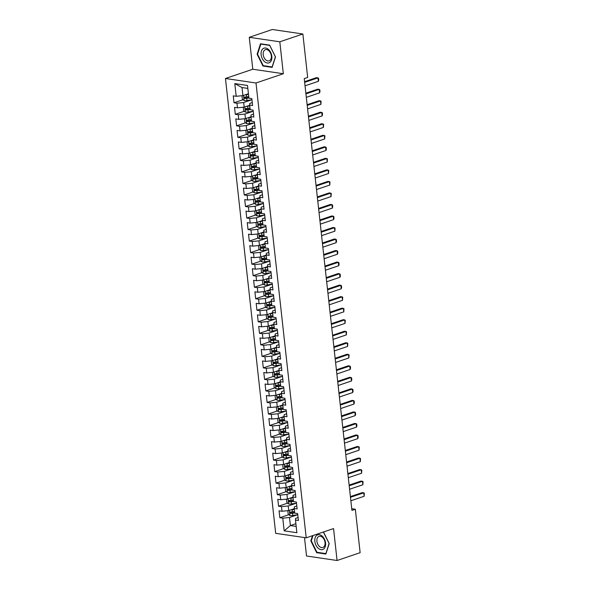 <?xml version="1.0" encoding="UTF-8"?>
<svg xmlns="http://www.w3.org/2000/svg" width="590" height="590" viewBox="0 0 590 590"><rect width="100%" height="100%" fill="white"/><g stroke="black" fill="none" stroke-linecap="round" stroke-linejoin="round"><path stroke-width="0.89" d="M304.499 537.571L306.534 556.001L337.074 560.5L360.136 552.69L355.335 509.236L351.736 508.705M225.461 78.492L275.678 533.331L306.217 537.822L256.001 82.991L225.461 78.492L252.793 69.237L283.333 73.735L279.808 41.802L249.268 37.31L252.793 69.237M249.268 37.31L272.329 29.5L302.869 33.999L279.808 41.802M247.83 88.404L242.025 87.549L234.798 83.61L236.192 96.288L233.264 95.853L234.031 102.771L236.959 103.206L237.468 107.815L234.54 107.38L235.299 114.298L238.235 114.726L238.744 119.342L235.808 118.907L236.575 125.825L239.503 126.253L240.012 130.869L237.084 130.434L237.844 137.352L240.779 137.78L241.288 142.389L238.353 141.961L239.12 148.879L242.048 149.307L242.556 153.916L239.629 153.489L240.388 160.406L243.323 160.834L243.832 165.443L240.897 165.016L241.664 171.933L244.592 172.361L245.101 176.971L242.173 176.543L242.94 183.453L245.868 183.888L246.377 188.498L243.449 188.07L244.208 194.98L247.136 195.415L247.645 200.025L244.717 199.597L245.484 206.507L248.412 206.943L248.921 211.552L245.993 211.117L246.753 218.035L249.681 218.47L250.19 223.079L247.262 222.644L248.029 229.562L250.957 229.997L251.465 234.606L248.538 234.171L249.297 241.089L252.232 241.524L252.741 246.133L249.806 245.698L250.573 252.616L253.501 253.051L254.01 257.66L251.082 257.225L251.842 264.143L254.777 264.571L255.286 269.188L252.35 268.752L253.117 275.67L256.045 276.098L256.554 280.715L253.626 280.28L254.386 287.197L257.321 287.625L257.83 292.234L254.895 291.807L255.662 298.724L258.59 299.152L259.099 303.762L256.171 303.334L256.938 310.252L259.866 310.679L260.374 315.289L257.447 314.861L258.206 321.779L261.134 322.206L261.643 326.816L258.715 326.388L259.482 333.298L262.41 333.733L262.919 338.343L259.991 337.915L260.751 344.826L263.678 345.261L264.195 349.87L261.259 349.442L262.026 356.353L264.954 356.788L265.463 361.397L262.535 360.962L263.295 367.88L266.23 368.315L266.739 372.924L263.804 372.489L264.571 379.407L267.499 379.842L268.007 384.451L265.08 384.016L265.839 390.934L268.774 391.369L269.283 395.978L266.348 395.543L267.115 402.461L270.043 402.896L270.552 407.506L267.624 407.071L268.384 413.988L271.319 414.416L271.828 419.033L268.893 418.598L269.659 425.515L272.587 425.943L273.096 430.56L270.168 430.125L270.935 437.043L273.863 437.47L274.372 442.08L271.444 441.652L272.204 448.57L275.132 448.997L275.641 453.607L272.713 453.179L273.48 460.097L276.408 460.525L276.917 465.134L273.989 464.706L274.748 471.624L277.683 472.052L278.192 476.661L275.257 476.233L276.024 483.144L278.952 483.579L279.461 488.188L276.533 487.76L277.293 494.671L280.228 495.106L280.737 499.715L277.802 499.288L278.569 506.198L281.496 506.633L282.005 511.242L279.077 510.807L279.837 517.725L288.864 514.672M234.798 83.61L247.505 85.476L248.906 98.161L251.834 98.589L252.601 105.507L249.673 105.072L250.182 109.681L253.11 110.116L253.87 117.034L250.942 116.599L251.451 121.208L254.379 121.643L255.145 128.561L252.218 128.126L252.727 132.735L255.654 133.17L256.421 140.088L253.486 139.653L253.995 144.262L256.93 144.697L257.69 151.615L254.762 151.18L255.271 155.79L258.199 156.225L258.966 163.135L256.031 162.707L256.539 167.317L259.475 167.752L260.234 174.662L257.306 174.234L257.815 178.844L260.743 179.279L261.51 186.189L258.575 185.762L259.084 190.371L262.019 190.799L262.779 197.716L259.851 197.289L260.36 201.898L263.288 202.326L264.055 209.244L261.119 208.816L261.636 213.425L264.563 213.853L265.323 220.771L262.395 220.343L262.904 224.952L265.832 225.38L266.599 232.298L263.671 231.863L264.18 236.479L267.108 236.907L267.867 243.825L264.94 243.39L265.448 248.006L268.376 248.434L269.143 255.352L266.215 254.917L266.724 259.526L269.652 259.961L270.419 266.879L267.484 266.444L267.993 271.053L270.928 271.489L271.688 278.406L268.76 277.971L269.269 282.581L272.197 283.016L272.964 289.933L270.028 289.498L270.537 294.108L273.472 294.543L274.232 301.453L271.304 301.025L271.813 305.635L274.741 306.07L275.508 312.98L272.573 312.553L273.082 317.162L276.017 317.597L276.776 324.507L273.849 324.08L274.357 328.689L277.285 329.124L278.052 336.035L275.124 335.607L275.633 340.216L278.561 340.644L279.321 347.562L276.393 347.134L276.902 351.743L279.83 352.171L280.597 359.089L277.669 358.661L278.178 363.27L281.106 363.698L281.865 370.616L278.937 370.188L279.446 374.798L282.374 375.225L283.141 382.143L280.213 381.708L280.722 386.325L283.65 386.752L284.417 393.67L281.482 393.235L281.991 397.852L284.926 398.279L285.685 405.197L282.757 404.762L283.266 409.372L286.194 409.807L286.961 416.724L284.026 416.289L284.535 420.899L287.47 421.334L288.23 428.251L285.302 427.816L285.811 432.426L288.739 432.861L289.506 439.779L286.57 439.344L287.079 443.953L290.014 444.388L290.774 451.298L287.846 450.871L288.355 455.48L291.283 455.915L292.05 462.825L289.122 462.398L289.631 467.007L292.559 467.442L293.319 474.353L290.391 473.925L290.899 478.534L293.827 478.969L294.594 485.88L291.667 485.452L292.175 490.061L295.103 490.489L295.87 497.407L292.935 496.979L293.444 501.589L296.379 502.016L297.139 508.934L294.211 508.506L294.72 513.116L297.648 513.543L298.415 520.461L295.479 520.033L296.881 532.711L284.173 530.838L282.772 518.16L279.837 517.725M302.869 33.999L307.67 77.452L304.248 78.61L351.92 510.394L355.335 509.236M294.233 508.705L288.724 510.571L288.215 505.962L296.438 503.174M282.005 511.242L288.724 510.571M281.496 506.633L288.215 505.962M295.479 520.033L295.597 518.389L298.09 517.541M292.957 497.178L287.455 499.044L286.947 494.435L295.162 491.647M280.737 499.715L287.455 499.044M280.228 495.106L286.947 494.435M294.211 508.506L294.322 506.862L296.814 506.014M291.689 485.651L286.18 487.517L285.671 482.908L293.894 480.127M279.461 488.188L286.18 487.517M278.952 483.579L285.671 482.908M292.935 496.979L293.053 495.334L295.546 494.486M290.413 474.124L284.904 475.99L284.395 471.38L292.618 468.6M278.192 476.661L284.904 475.99M277.683 472.052L284.395 471.38M291.667 485.452L291.777 483.807L294.27 482.967M289.144 462.604L283.635 464.463L283.126 459.853L291.349 457.073M276.917 465.134L283.635 464.463M276.408 460.525L283.126 459.853M290.391 473.925L290.509 472.28L293.001 471.44M287.868 451.077L282.359 452.936L281.85 448.326L290.074 445.546M275.641 453.607L282.359 452.936M275.132 448.997L281.85 448.326M289.122 462.398L289.233 460.753L291.726 459.912M286.6 439.55L281.091 441.416L280.582 436.799L288.805 434.019M274.372 442.08L281.091 441.416M273.863 437.47L280.582 436.799M287.846 450.871L287.964 449.226L290.457 448.385M285.324 428.023L279.815 429.889L279.306 425.272L287.529 422.492M273.096 430.56L279.815 429.889M272.587 425.943L279.306 425.272M286.57 439.344L286.688 437.699L289.181 436.858M284.048 416.496L278.546 418.362L278.038 413.745L286.261 410.965M271.828 419.033L278.546 418.362M271.319 414.416L278.038 413.745M285.302 427.816L285.413 426.172L287.913 425.331M282.78 404.969L277.271 406.834L276.762 402.225L284.985 399.437M270.552 407.506L277.271 406.834M270.043 402.896L276.762 402.225M284.026 416.289L284.144 414.645L286.637 413.804M281.504 393.442L276.002 395.307L275.493 390.698L283.716 387.91M269.283 395.978L276.002 395.307M268.774 391.369L275.493 390.698M282.757 404.762L282.868 403.125L285.361 402.277M280.235 381.914L274.726 383.78L274.217 379.171L282.44 376.383M268.007 384.451L274.726 383.78M267.499 379.842L274.217 379.171M281.482 393.235L281.6 391.598L284.092 390.75M278.959 370.387L273.458 372.253L272.949 367.644L281.165 364.856M266.739 372.924L273.458 372.253M266.23 368.315L272.949 367.644M280.213 381.708L280.324 380.071L282.817 379.223M277.691 358.86L272.182 360.726L271.673 356.117L279.896 353.329M265.463 361.397L272.182 360.726M264.954 356.788L271.673 356.117M278.937 370.188L279.055 368.544L281.548 367.695M276.415 347.333L270.906 349.199L270.397 344.59L278.62 341.802M264.195 349.87L270.906 349.199M263.678 345.261L270.397 344.59M277.669 358.661L277.779 357.016L280.272 356.168M275.147 335.806L269.637 337.672L269.129 333.062L277.352 330.282M262.919 338.343L269.637 337.672M262.41 333.733L269.129 333.062M276.393 347.134L276.511 345.489L279.004 344.641M273.871 324.279L268.362 326.145L267.853 321.535L276.076 318.755M261.643 326.816L268.362 326.145M261.134 322.206L267.853 321.535M275.124 335.607L275.235 333.962L277.728 333.121M272.595 312.759L267.093 314.618L266.584 310.008L274.807 307.228M260.374 315.289L267.093 314.618M259.866 310.679L266.584 310.008M273.849 324.08L273.967 322.435L276.459 321.594M271.326 301.232L265.817 303.09L265.308 298.481L273.531 295.701M259.099 303.762L265.817 303.09M258.59 299.152L265.308 298.481M272.573 312.553L272.691 310.908L275.183 310.067M270.05 289.705L264.549 291.571L264.04 286.954L272.263 284.173M257.83 292.234L264.549 291.571M257.321 287.625L264.04 286.954M271.304 301.025L271.415 299.381L273.915 298.54M268.782 278.178L263.273 280.044L262.764 275.427L270.987 272.646M256.554 280.715L263.273 280.044M256.045 276.098L262.764 275.427M270.028 289.498L270.146 287.854L272.639 287.013M267.506 266.651L262.004 268.516L261.495 263.907L269.719 261.119M255.286 269.188L262.004 268.516M254.777 264.571L261.495 263.907M268.76 277.971L268.87 276.327L271.363 275.486M266.238 255.123L260.728 256.989L260.219 252.38L268.443 249.592M254.01 257.66L260.728 256.989M253.501 253.051L260.219 252.38M267.484 266.444L267.602 264.799L270.095 263.959M264.962 243.596L259.46 245.462L258.944 240.853L267.167 238.065M252.741 246.133L259.46 245.462M252.232 241.524L258.944 240.853M266.215 254.917L266.326 253.28L268.819 252.431M263.693 232.069L258.184 233.935L257.675 229.326L265.898 226.538M251.465 234.606L258.184 233.935M250.957 229.997L257.675 229.326M264.94 243.39L265.058 241.753L267.55 240.904M262.417 220.542L256.908 222.408L256.399 217.799L264.622 215.011M250.19 223.079L256.908 222.408M249.681 218.47L256.399 217.799M263.671 231.863L263.782 230.225L266.274 229.377M261.149 209.015L255.64 210.881L255.131 206.271L263.354 203.484M248.921 211.552L255.64 210.881M248.412 206.943L255.131 206.271M262.395 220.343L262.513 218.698L265.006 217.85M259.873 197.488L254.364 199.354L253.855 194.744L262.078 191.957M247.645 200.025L254.364 199.354M247.136 195.415L253.855 194.744M261.119 208.816L261.237 207.171L263.73 206.323M258.597 185.961L253.095 187.827L252.586 183.217L260.81 180.437M246.377 188.498L253.095 187.827M245.868 183.888L252.586 183.217M259.851 197.289L259.969 195.644L262.462 194.796M257.329 174.434L251.819 176.299L251.311 171.69L259.534 168.91M245.101 176.971L251.819 176.299M244.592 172.361L251.311 171.69M258.575 185.762L258.693 184.117L261.186 183.276M256.053 162.914L250.551 164.772L250.042 160.163L258.265 157.383M243.832 165.443L250.551 164.772M243.323 160.834L250.042 160.163M257.306 174.234L257.417 172.59L259.91 171.749M254.784 151.387L249.275 153.245L248.766 148.636L256.989 145.855M242.556 153.916L249.275 153.245M242.048 149.307L248.766 148.636M256.031 162.707L256.149 161.063L258.641 160.222M253.508 139.859L248.006 141.725L247.498 137.109L255.713 134.328M241.288 142.389L248.006 141.725M240.779 137.78L247.498 137.109M254.762 151.18L254.873 149.536L257.365 148.695M252.24 128.332L246.731 130.198L246.222 125.582L254.445 122.801M240.012 130.869L246.731 130.198M239.503 126.253L246.222 125.582M253.486 139.653L253.604 138.008L256.097 137.168M250.964 116.805L245.455 118.671L244.946 114.062L253.169 111.274M238.744 119.342L245.455 118.671M238.235 114.726L244.946 114.062M252.218 128.126L252.328 126.481L254.821 125.641M249.695 105.278L244.186 107.144L243.677 102.535L251.901 99.747M237.468 107.815L244.186 107.144M236.959 103.206L243.677 102.535M250.942 116.599L251.06 114.954L253.553 114.113M248.419 93.751L242.91 95.617L242.025 87.549M236.192 96.288L242.91 95.617M249.673 105.072L249.784 103.434L252.277 102.586M283.333 73.735L256.001 82.991M337.074 560.5L333.549 528.574L306.217 537.822M295.885 523.691L290.376 525.557L296.187 526.413M297.714 514.701L289.491 517.489L290.376 525.557L284.173 530.838M282.772 518.16L289.491 517.489M272.13 67.378L275.501 56.935L269.674 45.135L260.478 43.778L257.107 54.221L262.933 66.021L272.13 67.378M312.508 535.698L310.834 540.875L316.66 552.675L325.857 554.032L329.227 543.582L323.497 531.974M234.031 102.771L243.051 99.717M235.299 114.298L244.326 111.245M236.575 125.825L245.595 122.772M237.844 137.352L246.871 134.299M239.12 148.879L248.139 145.819M240.388 160.406L249.415 157.346M241.664 171.933L250.684 168.873M242.94 183.453L251.959 180.4M244.208 194.98L253.235 191.927M245.484 206.507L254.504 203.454M246.753 218.035L255.78 214.981M248.029 229.562L257.048 226.508M249.297 241.089L258.324 238.036M250.573 252.616L259.593 249.563M251.842 264.143L260.869 261.09M253.117 275.67L262.137 272.617M254.386 287.197L263.413 284.144M255.662 298.724L264.681 295.664M256.938 310.252L265.957 307.191M258.206 321.779L267.233 318.718M259.482 333.298L268.502 330.245M260.751 344.826L269.778 341.772M262.026 356.353L271.046 353.299M263.295 367.88L272.322 364.827M264.571 379.407L273.59 376.354M265.839 390.934L274.866 387.881M267.115 402.461L276.135 399.408M268.384 413.988L277.411 410.935M269.659 425.515L278.679 422.462M270.935 437.043L279.955 433.989M272.204 448.57L281.231 445.509M273.48 460.097L282.499 457.036M274.748 471.624L283.775 468.563M276.024 483.144L285.044 480.09M277.293 494.671L286.32 491.618M278.569 506.198L287.588 503.145M263.804 65.726L262.933 66.021M257.616 54.051L257.107 54.221M317.531 552.38L316.66 552.675M311.343 540.706L310.834 540.875M304.661 82.357L317.951 77.858L318.534 78.256L318.725 79.982L318.334 81.317L305.045 85.816M318.334 81.317L317.951 77.858L316.461 77.637L304.588 81.663M242.003 95.705L242.365 99.179L244.142 100.573A3.164 0.76 -6.3 0 0 246.952 100.492L251.967 99.74M245.189 94.843A3.164 0.76 -6.3 0 0 246.318 94.725L248.493 94.4M246.945 94.252L248.449 94.024M248.737 96.59L246.561 96.915A3.164 0.76 173.7 0 1 244.474 97.055L244.629 98.442A3.164 0.76 -6.3 0 0 246.709 98.301L248.884 97.977M248.847 97.601L246.421 97.962A1.615 0.384 173.7 0 1 245.853 98.021L245.079 97.365M305.937 93.884L319.219 89.385L319.81 89.783L320.001 91.509L319.603 92.844L306.321 97.343M319.603 92.844L319.219 89.385L317.737 89.164L305.856 93.191M307.206 105.411L320.495 100.912L321.085 101.31L320.879 104.371L307.589 108.87M320.879 104.371L320.495 100.912L319.006 100.691L307.132 104.71M243.279 107.233L243.641 110.706L245.418 112.1A3.164 0.76 -6.3 0 0 248.228 112.019L253.235 111.267M246.458 106.37A3.164 0.76 -6.3 0 0 247.586 106.252L249.762 105.927M248.213 105.78L249.725 105.551M250.005 108.118L247.83 108.442A3.164 0.76 173.7 0 1 245.75 108.582L245.897 109.961A3.164 0.76 -6.3 0 0 247.984 109.828L250.16 109.497M250.116 109.128L247.697 109.489A1.615 0.384 173.7 0 1 247.129 109.548L246.347 108.892M244.548 118.76L244.909 122.233L246.686 123.627A3.164 0.76 -6.3 0 0 249.496 123.546L254.511 122.794M247.734 117.897A3.164 0.76 -6.3 0 0 248.862 117.779L251.038 117.454M249.489 117.307L250.993 117.078M251.281 119.645L249.105 119.969A3.164 0.76 173.7 0 1 247.018 120.109L247.173 121.488A3.164 0.76 -6.3 0 0 249.253 121.356L251.429 121.024M251.392 120.648L248.965 121.016A1.615 0.384 173.7 0 1 248.397 121.075L247.623 120.419M269.873 62.407A7.766 5.096 -108.7 0 0 270.707 52.458A7.766 5.096 -108.7 0 0 263.081 48.638A7.766 5.096 -108.7 0 0 262.248 58.58A7.766 5.096 -108.7 0 0 269.873 62.407M269.829 60.468A5.878 3.857 -108.7 0 0 270.699 53.469A5.878 3.857 -108.7 0 0 265.367 49.685A5.878 3.857 -108.7 0 0 264.681 50.047A5.878 3.857 -108.7 0 0 263.811 57.046A5.878 3.857 -108.7 0 0 269.143 60.829A5.878 3.857 -108.7 0 0 269.829 60.468M257.565 54.206L260.832 44.088L269.741 45.401L275.39 56.832L272.123 66.958L263.214 65.645L257.565 54.206M261.363 43.911L260.832 44.088M323.6 549.054A7.766 5.096 -108.7 0 0 324.434 539.113A7.766 5.096 -108.7 0 0 316.808 535.285A7.766 5.096 -108.7 0 0 315.975 545.234A7.766 5.096 -108.7 0 0 323.6 549.054M323.556 547.122A5.878 3.857 -108.7 0 0 324.426 540.123A5.878 3.857 -108.7 0 0 319.094 536.34A5.878 3.857 -108.7 0 0 318.408 536.694A5.878 3.857 -108.7 0 0 317.538 543.692A5.878 3.857 -108.7 0 0 322.87 547.476A5.878 3.857 -108.7 0 0 323.556 547.122M323.335 532.033L329.117 543.486L325.85 553.604L316.941 552.292L311.291 540.86L313.017 535.521M308.481 116.938L321.764 112.439L322.354 112.838L322.546 114.563L322.147 115.898L308.865 120.397M322.147 115.898L321.764 112.439L320.281 112.218L308.408 116.237M309.757 128.465L323.04 123.966L323.63 124.365L323.423 127.425L310.134 131.924M323.423 127.425L323.04 123.966L321.557 123.745L309.676 127.765M245.823 130.287L246.185 133.753L247.962 135.154A3.164 0.76 -6.3 0 0 250.772 135.073L255.78 134.321M249.002 129.424A3.164 0.76 -6.3 0 0 250.131 129.306L252.306 128.981M250.765 128.834L252.269 128.605M252.55 131.172L250.374 131.496A3.164 0.76 173.7 0 1 248.294 131.636L248.442 133.016A3.164 0.76 -6.3 0 0 250.529 132.883L252.704 132.551M252.66 132.175L250.241 132.543A1.615 0.384 173.7 0 1 249.673 132.603L248.892 131.946M247.092 141.814L247.453 145.28L249.231 146.681A3.164 0.76 -6.3 0 0 252.041 146.593L257.056 145.841M250.278 140.951A3.164 0.76 -6.3 0 0 251.406 140.833L253.582 140.509M252.033 140.354L253.538 140.132M253.825 142.699L251.65 143.023A3.164 0.76 173.7 0 1 249.563 143.163L249.718 144.543A3.164 0.76 -6.3 0 0 251.805 144.403L253.973 144.078M253.936 143.702L251.51 144.071A1.615 0.384 173.7 0 1 250.949 144.13L250.167 143.473M311.026 139.992L324.316 135.494L324.898 135.892L324.692 138.952L311.409 143.444M324.692 138.952L324.316 135.494L322.826 135.272L310.952 139.292M248.368 153.341L248.729 156.807L250.507 158.209A3.164 0.76 -6.3 0 0 253.317 158.12L258.324 157.368M251.547 152.478A3.164 0.76 -6.3 0 0 252.682 152.36L254.858 152.036M253.309 151.881L254.814 151.66M255.094 154.226L252.918 154.55A3.164 0.76 173.7 0 1 250.839 154.691L250.986 156.07A3.164 0.76 -6.3 0 0 253.073 155.93L255.249 155.605M255.205 155.229L252.786 155.598A1.615 0.384 173.7 0 1 252.218 155.657L251.443 155M312.302 151.519L325.584 147.021L326.174 147.412L326.366 149.145L325.968 150.472L312.678 154.971M325.968 150.472L325.584 147.021L324.102 146.799L312.221 150.819M249.636 164.868L249.998 168.334L251.782 169.728A3.164 0.76 -6.3 0 0 254.585 169.647L259.6 168.895M252.822 164.005A3.164 0.76 -6.3 0 0 253.951 163.887L256.126 163.563M254.578 163.408L256.082 163.187M256.37 165.753L254.194 166.078A3.164 0.76 173.7 0 1 252.107 166.218L252.262 167.597A3.164 0.76 -6.3 0 0 254.349 167.457L256.525 167.132M256.48 166.756L254.061 167.118A1.615 0.384 173.7 0 1 253.494 167.184L252.712 166.528M313.57 163.039L326.86 158.54L327.443 158.939L327.236 161.999L313.954 166.498M327.236 161.999L326.86 158.54L325.37 158.327L313.497 162.346M250.912 176.395L251.274 179.862L253.051 181.255A3.164 0.76 -6.3 0 0 255.861 181.174L260.869 180.422M254.091 175.532A3.164 0.76 -6.3 0 0 255.227 175.414L257.402 175.083M255.854 174.935L257.358 174.714M257.638 177.273L255.463 177.605A3.164 0.76 173.7 0 1 253.383 177.738L253.53 179.124A3.164 0.76 -6.3 0 0 255.618 178.984L257.793 178.659M257.749 178.283L255.33 178.645A1.615 0.384 173.7 0 1 254.762 178.711L253.988 178.055M314.846 174.566L328.129 170.067L328.719 170.466L328.512 173.526L315.23 178.025M328.512 173.526L328.129 170.067L326.646 169.854L314.765 173.873M252.188 187.922L252.542 191.389L254.327 192.782A3.164 0.76 -6.3 0 0 257.137 192.701L262.144 191.949M255.367 187.06A3.164 0.76 -6.3 0 0 256.495 186.941L258.671 186.61M257.122 186.462L258.634 186.241M258.914 188.8L256.739 189.132A3.164 0.76 173.7 0 1 254.651 189.265L254.806 190.651A3.164 0.76 -6.3 0 0 256.893 190.511L259.069 190.186M259.025 189.81L256.606 190.172A1.615 0.384 173.7 0 1 256.038 190.231L255.256 189.582M316.115 186.093L329.404 181.595L329.987 181.993L329.788 185.054L316.498 189.552M329.788 185.054L329.404 181.595L327.915 181.381L316.041 185.4M253.457 199.442L253.818 202.916L255.595 204.31A3.164 0.76 -6.3 0 0 258.405 204.229L263.413 203.476M256.635 198.587A3.164 0.76 -6.3 0 0 257.771 198.469L259.947 198.137M258.398 197.989L259.902 197.761M260.183 200.327L258.014 200.659A3.164 0.76 173.7 0 1 255.927 200.792L256.082 202.178A3.164 0.76 -6.3 0 0 258.162 202.038L260.338 201.714M260.301 201.338L257.874 201.699A1.615 0.384 173.7 0 1 257.306 201.758L256.532 201.109M317.391 197.62L330.673 193.122L331.263 193.52L331.056 196.581L317.774 201.079M331.056 196.581L330.673 193.122L329.191 192.908L317.309 196.927M254.732 210.969L255.094 214.443L256.871 215.837A3.164 0.76 -6.3 0 0 259.681 215.756L264.689 215.003M257.911 210.114A3.164 0.76 -6.3 0 0 259.04 209.996L261.215 209.664M259.666 209.516L261.178 209.288M261.459 211.854L259.283 212.179A3.164 0.76 173.7 0 1 257.196 212.319L257.351 213.705A3.164 0.76 -6.3 0 0 259.438 213.565L261.613 213.241M261.569 212.865L259.15 213.226A1.615 0.384 173.7 0 1 258.582 213.285L257.8 212.636M318.659 209.148L331.949 204.649L332.531 205.047L332.723 206.773L332.332 208.108L319.043 212.606M332.332 208.108L331.949 204.649L330.459 204.435L318.585 208.454M256.001 222.496L256.362 225.97L258.14 227.364A3.164 0.76 -6.3 0 0 260.95 227.283L265.965 226.531M259.187 221.641A3.164 0.76 -6.3 0 0 260.315 221.516L262.491 221.191M260.942 221.044L262.447 220.815M262.734 223.381L260.559 223.706A3.164 0.76 173.7 0 1 258.472 223.846L258.627 225.232A3.164 0.76 -6.3 0 0 260.706 225.092L262.882 224.768M262.845 224.392L260.419 224.753A1.615 0.384 173.7 0 1 259.851 224.812L259.076 224.156M319.935 220.675L333.217 216.176L333.807 216.574L333.999 218.3L333.601 219.635L320.318 224.134M333.601 219.635L333.217 216.176L331.735 215.955L319.861 219.981M257.277 234.024L257.638 237.497L259.416 238.891A3.164 0.76 -6.3 0 0 262.226 238.81L267.233 238.058M260.456 233.168A3.164 0.76 -6.3 0 0 261.584 233.043L263.76 232.718M262.211 232.571L263.723 232.342M264.003 234.909L261.827 235.233A3.164 0.76 173.7 0 1 259.748 235.373L259.895 236.76A3.164 0.76 -6.3 0 0 261.982 236.619L264.158 236.295M264.114 235.919L261.695 236.28A1.615 0.384 173.7 0 1 261.127 236.339L260.345 235.683M321.203 232.202L334.493 227.703L335.083 228.101L334.877 231.162L321.587 235.661M334.877 231.162L334.493 227.703L333.011 227.482L321.13 231.509M258.545 245.551L258.907 249.024L260.684 250.418A3.164 0.76 -6.3 0 0 263.494 250.337L268.509 249.585M261.731 244.688A3.164 0.76 -6.3 0 0 262.86 244.57L265.035 244.245M263.487 244.098L264.991 243.869M265.279 246.436L263.103 246.76A3.164 0.76 173.7 0 1 261.016 246.9L261.171 248.287A3.164 0.76 -6.3 0 0 263.251 248.147L265.426 247.822M265.389 247.446L262.963 247.807A1.615 0.384 173.7 0 1 262.395 247.866L261.621 247.21M322.479 243.729L335.769 239.23L336.352 239.629L336.543 241.354L336.145 242.689L322.863 247.188M336.145 242.689L335.769 239.23L334.279 239.009L322.406 243.036M259.821 257.078L260.183 260.551L261.96 261.945A3.164 0.76 -6.3 0 0 264.77 261.864L269.778 261.112M263 256.215A3.164 0.76 -6.3 0 0 264.136 256.097L266.304 255.772M264.762 255.625L266.267 255.396M266.547 257.963L264.372 258.287A3.164 0.76 173.7 0 1 262.292 258.427L262.439 259.806A3.164 0.76 -6.3 0 0 264.526 259.674L266.702 259.342M266.658 258.973L264.239 259.334A1.615 0.384 173.7 0 1 263.671 259.394L262.889 258.737M323.755 255.256L337.038 250.757L337.628 251.156L337.819 252.881L337.421 254.216L324.131 258.715M337.421 254.216L337.038 250.757L335.555 250.536L323.674 254.556M261.09 268.605L261.451 272.079L263.229 273.472A3.164 0.76 -6.3 0 0 266.038 273.391L271.053 272.639M264.276 267.742A3.164 0.76 -6.3 0 0 265.404 267.624L267.58 267.3M266.031 267.152L267.536 266.923M267.823 269.49L265.647 269.814A3.164 0.76 173.7 0 1 263.56 269.955L263.715 271.334A3.164 0.76 -6.3 0 0 265.802 271.201L267.971 270.869M267.934 270.493L265.515 270.862A1.615 0.384 173.7 0 1 264.947 270.921L264.165 270.264M325.024 266.783L338.313 262.284L338.896 262.683L339.088 264.409L338.69 265.743L325.407 270.242M338.69 265.743L338.313 262.284L336.824 262.063L324.95 266.083M262.366 280.132L262.727 283.598L264.504 285A3.164 0.76 -6.3 0 0 267.314 284.918L272.322 284.166M265.544 279.269A3.164 0.76 -6.3 0 0 266.68 279.151L268.856 278.827M267.307 278.679L268.811 278.451M269.092 281.017L266.916 281.342A3.164 0.76 173.7 0 1 264.836 281.482L264.984 282.861A3.164 0.76 -6.3 0 0 267.071 282.728L269.247 282.396M269.202 282.02L266.783 282.389A1.615 0.384 173.7 0 1 266.215 282.448L265.441 281.791M326.3 278.31L339.582 273.812L340.172 274.21L340.364 275.936L339.965 277.271L326.676 281.769M339.965 277.271L339.582 273.812L338.1 273.59L326.218 277.61M263.642 291.659L263.995 295.125L265.78 296.527A3.164 0.76 -6.3 0 0 268.583 296.438L273.598 295.686M266.82 290.796A3.164 0.76 -6.3 0 0 267.949 290.678L270.124 290.354M268.575 290.199L270.08 289.978M270.368 292.544L268.192 292.869A3.164 0.76 173.7 0 1 266.105 293.009L266.26 294.388A3.164 0.76 -6.3 0 0 268.347 294.248L270.522 293.923M270.478 293.547L268.059 293.916A1.615 0.384 173.7 0 1 267.491 293.975L266.709 293.319M327.568 289.838L340.858 285.339L341.44 285.737L341.632 287.463L341.234 288.798L327.952 293.289M341.234 288.798L340.858 285.339L339.368 285.118L327.494 289.137M264.91 303.186L265.271 306.653L267.049 308.054A3.164 0.76 -6.3 0 0 269.859 307.965L274.866 307.213M268.089 302.323A3.164 0.76 -6.3 0 0 269.224 302.205L271.4 301.881M269.851 301.726L271.356 301.505M271.636 304.071L269.468 304.396A3.164 0.76 173.7 0 1 267.381 304.536L267.536 305.915A3.164 0.76 -6.3 0 0 269.615 305.775L271.791 305.45M271.754 305.074L269.328 305.443A1.615 0.384 173.7 0 1 268.76 305.502L267.985 304.846M328.844 301.357L342.126 296.866L342.716 297.257L342.51 300.317L329.227 304.816M342.51 300.317L342.126 296.866L340.644 296.645L328.763 300.664M266.186 314.713L266.547 318.18L268.325 319.574A3.164 0.76 -6.3 0 0 271.135 319.492L276.142 318.74M269.365 313.851A3.164 0.76 -6.3 0 0 270.493 313.733L272.669 313.408M271.12 313.253L272.632 313.032M272.912 315.598L270.736 315.923A3.164 0.76 173.7 0 1 268.649 316.063L268.804 317.442A3.164 0.76 -6.3 0 0 270.891 317.302L273.067 316.978M273.023 316.601L270.604 316.963A1.615 0.384 173.7 0 1 270.036 317.029L269.254 316.373M330.112 312.884L343.402 308.386L343.985 308.784L343.786 311.844L330.496 316.343M343.786 311.844L343.402 308.386L341.912 308.172L330.039 312.191M267.454 326.241L267.816 329.707L269.593 331.101A3.164 0.76 -6.3 0 0 272.403 331.019L277.411 330.267M270.64 325.378A3.164 0.76 -6.3 0 0 271.769 325.26L273.944 324.928M272.396 324.78L273.9 324.559M274.188 327.118L272.012 327.45A3.164 0.76 173.7 0 1 269.925 327.583L270.08 328.969A3.164 0.76 -6.3 0 0 272.16 328.829L274.335 328.505M274.298 328.129L271.872 328.49A1.615 0.384 173.7 0 1 271.304 328.556L270.53 327.9M331.388 324.411L344.671 319.913L345.261 320.311L345.054 323.372L331.772 327.87M345.054 323.372L344.671 319.913L343.188 319.699L331.307 323.718M268.73 337.768L269.092 341.234L270.869 342.628A3.164 0.76 -6.3 0 0 273.679 342.547L278.687 341.794M271.909 336.905A3.164 0.76 -6.3 0 0 273.037 336.787L275.213 336.455M273.664 336.307L275.176 336.086M275.456 338.645L273.281 338.977A3.164 0.76 173.7 0 1 271.194 339.11L271.348 340.496A3.164 0.76 -6.3 0 0 273.435 340.356L275.611 340.032M275.567 339.656L273.148 340.017A1.615 0.384 173.7 0 1 272.58 340.076L271.798 339.427M332.657 335.939L345.947 331.44L346.529 331.838L346.33 334.899L333.04 339.398M346.33 334.899L345.947 331.44L344.457 331.226L332.583 335.245M269.999 349.287L270.36 352.761L272.137 354.155A3.164 0.76 -6.3 0 0 274.947 354.074L279.962 353.322M273.185 348.432A3.164 0.76 -6.3 0 0 274.313 348.314L276.489 347.982M274.94 347.834L276.445 347.606M276.732 350.172L274.556 350.504A3.164 0.76 173.7 0 1 272.469 350.637L272.624 352.024A3.164 0.76 -6.3 0 0 274.704 351.883L276.88 351.559M276.843 351.183L274.416 351.544A1.615 0.384 173.7 0 1 273.849 351.603L273.074 350.954M333.933 347.466L347.215 342.967L347.805 343.365L347.599 346.426L334.316 350.925M347.599 346.426L347.215 342.967L345.733 342.753L333.859 346.773M335.209 358.993L348.491 354.494L349.081 354.892L348.874 357.953L335.585 362.452M348.874 357.953L348.491 354.494L347.009 354.273L335.127 358.3M336.477 370.52L349.767 366.021L350.349 366.42L350.541 368.145L350.143 369.48L336.861 373.979M350.143 369.48L349.767 366.021L348.277 365.8L336.403 369.827M337.753 382.047L351.035 377.548L351.625 377.947L351.817 379.672L351.419 381.007L338.129 385.506M351.419 381.007L351.035 377.548L349.553 377.327L337.672 381.354M339.021 393.574L352.311 389.075L352.894 389.474L353.086 391.2L352.687 392.534L339.405 397.033M352.687 392.534L352.311 389.075L350.821 388.854L338.948 392.881M340.297 405.101L353.58 400.603L354.17 401.001L354.361 402.727L353.963 404.062L340.673 408.56M353.963 404.062L353.58 400.603L352.097 400.381L340.216 404.401M341.566 416.628L354.856 412.13L355.438 412.528L355.63 414.254L355.239 415.589L341.949 420.087M355.239 415.589L354.856 412.13L353.366 411.909L341.492 415.928M271.275 360.815L271.636 364.288L273.413 365.682A3.164 0.76 -6.3 0 0 276.223 365.601L281.231 364.849M274.453 359.959A3.164 0.76 -6.3 0 0 275.582 359.841L277.757 359.509M276.216 359.362L277.72 359.133M278.001 361.7L275.825 362.024A3.164 0.76 173.7 0 1 273.745 362.164L273.893 363.551A3.164 0.76 -6.3 0 0 275.98 363.411L278.156 363.086M278.111 362.71L275.692 363.071A1.615 0.384 173.7 0 1 275.124 363.13L274.343 362.481M272.543 372.342L272.905 375.815L274.682 377.209A3.164 0.76 -6.3 0 0 277.492 377.128L282.507 376.376M275.729 371.486A3.164 0.76 -6.3 0 0 276.858 371.361L279.033 371.036M277.484 370.889L278.989 370.66M279.276 373.227L277.101 373.551A3.164 0.76 173.7 0 1 275.014 373.691L275.169 375.078A3.164 0.76 -6.3 0 0 277.256 374.938L279.424 374.613M279.387 374.237L276.961 374.598A1.615 0.384 173.7 0 1 276.393 374.657L275.619 374.001M273.819 383.869L274.18 387.342L275.958 388.736A3.164 0.76 -6.3 0 0 278.768 388.655L283.775 387.903M276.998 383.013A3.164 0.76 -6.3 0 0 278.133 382.888L280.302 382.563M278.76 382.416L280.265 382.187M280.545 384.754L278.369 385.078A3.164 0.76 173.7 0 1 276.29 385.218L276.437 386.605A3.164 0.76 -6.3 0 0 278.524 386.465L280.7 386.14M280.656 385.764L278.237 386.125A1.615 0.384 173.7 0 1 277.669 386.185L276.894 385.528M275.088 395.396L275.449 398.87L277.226 400.263A3.164 0.76 -6.3 0 0 280.036 400.182L285.051 399.43M278.274 394.533A3.164 0.76 -6.3 0 0 279.402 394.415L281.578 394.091M280.029 393.943L281.533 393.714M281.821 396.281L279.645 396.605A3.164 0.76 173.7 0 1 277.558 396.746L277.713 398.132A3.164 0.76 -6.3 0 0 279.8 397.992L281.976 397.667M281.931 397.291L279.512 397.653A1.615 0.384 173.7 0 1 278.945 397.712L278.163 397.055M276.363 406.923L276.725 410.397L278.502 411.791A3.164 0.76 -6.3 0 0 281.312 411.709L286.32 410.957M279.542 406.06A3.164 0.76 -6.3 0 0 280.678 405.942L282.853 405.618M281.305 405.47L282.809 405.242M283.089 407.808L280.914 408.132A3.164 0.76 173.7 0 1 278.834 408.273L278.981 409.652A3.164 0.76 -6.3 0 0 281.069 409.519L283.244 409.187M283.2 408.818L280.781 409.18A1.615 0.384 173.7 0 1 280.213 409.239L279.439 408.582M277.639 418.45L277.993 421.924L279.778 423.318A3.164 0.76 -6.3 0 0 282.581 423.237L287.596 422.484M280.818 417.587A3.164 0.76 -6.3 0 0 281.946 417.469L284.122 417.145M282.573 416.997L284.085 416.769M284.365 419.335L282.19 419.66A3.164 0.76 173.7 0 1 280.103 419.8L280.257 421.179A3.164 0.76 -6.3 0 0 282.344 421.046L284.52 420.714M284.476 420.338L282.057 420.707A1.615 0.384 173.7 0 1 281.489 420.766L280.707 420.11M278.908 429.977L279.269 433.444L281.046 434.845A3.164 0.76 -6.3 0 0 283.856 434.764L288.864 434.011M282.086 429.114A3.164 0.76 -6.3 0 0 283.222 428.996L285.398 428.672M283.849 428.524L285.354 428.296M285.634 430.862L283.466 431.187A3.164 0.76 173.7 0 1 281.378 431.327L281.533 432.706A3.164 0.76 -6.3 0 0 283.613 432.573L285.789 432.241M285.752 431.865L283.325 432.234A1.615 0.384 173.7 0 1 282.757 432.293L281.983 431.637M342.842 428.156L356.124 423.657L356.714 424.055L356.906 425.781L356.507 427.116L343.225 431.615M356.507 427.116L356.124 423.657L354.642 423.436L342.761 427.455M280.184 441.504L280.545 444.971L282.322 446.372A3.164 0.76 -6.3 0 0 285.132 446.283L290.14 445.531M283.362 440.642A3.164 0.76 -6.3 0 0 284.491 440.524L286.666 440.199M285.118 440.044L286.629 439.823M286.91 442.389L284.734 442.714A3.164 0.76 173.7 0 1 282.647 442.854L282.802 444.233A3.164 0.76 -6.3 0 0 284.889 444.093L287.065 443.769M287.02 443.392L284.601 443.761A1.615 0.384 173.7 0 1 284.033 443.82L283.252 443.164M344.11 439.683L357.4 435.184L357.983 435.582L358.174 437.308L357.783 438.636L344.494 443.134M357.783 438.636L357.4 435.184L355.91 434.963L344.036 438.982M281.452 453.031L281.814 456.498L283.591 457.899A3.164 0.76 -6.3 0 0 286.401 457.811L291.416 457.058M284.638 452.169A3.164 0.76 -6.3 0 0 285.767 452.051L287.942 451.726M286.393 451.571L287.898 451.35M288.185 453.917L286.01 454.241A3.164 0.76 173.7 0 1 283.923 454.381L284.078 455.76A3.164 0.76 -6.3 0 0 286.157 455.62L288.333 455.296M288.296 454.92L285.87 455.288A1.615 0.384 173.7 0 1 285.302 455.347L284.528 454.691M345.386 451.202L358.668 446.711L359.258 447.102L359.052 450.163L345.769 454.661M359.052 450.163L358.668 446.711L357.186 446.49L345.305 450.509M282.728 464.559L283.089 468.025L284.867 469.419A3.164 0.76 -6.3 0 0 287.677 469.338L292.684 468.585M285.907 463.696A3.164 0.76 -6.3 0 0 287.035 463.578L289.211 463.253M287.662 463.098L289.174 462.877M289.454 465.444L287.278 465.768A3.164 0.76 173.7 0 1 285.191 465.908L285.346 467.287A3.164 0.76 -6.3 0 0 287.433 467.147L289.609 466.823M289.565 466.447L287.146 466.808A1.615 0.384 173.7 0 1 286.578 466.874L285.796 466.218M346.655 462.73L359.944 458.231L360.534 458.629L360.328 461.69L347.038 466.189M360.328 461.69L359.944 458.231L358.455 458.017L346.581 462.036M283.997 476.086L284.358 479.552L286.135 480.946A3.164 0.76 -6.3 0 0 288.945 480.865L293.96 480.113M287.183 475.223A3.164 0.76 -6.3 0 0 288.311 475.105L290.487 474.773M288.938 474.625L290.442 474.404M290.73 476.963L288.554 477.295A3.164 0.76 173.7 0 1 286.467 477.428L286.622 478.815A3.164 0.76 -6.3 0 0 288.702 478.674L290.877 478.35M290.841 477.974L288.414 478.335A1.615 0.384 173.7 0 1 287.846 478.401L287.072 477.745M347.93 474.257L361.213 469.758L361.803 470.156L361.596 473.217L348.314 477.716M361.596 473.217L361.213 469.758L359.73 469.544L347.857 473.564M285.272 487.606L285.634 491.079L287.411 492.473A3.164 0.76 -6.3 0 0 290.221 492.392L295.229 491.64M288.451 486.75A3.164 0.76 -6.3 0 0 289.579 486.632L291.755 486.3M290.214 486.153L291.718 485.931M291.998 488.491L289.823 488.822A3.164 0.76 173.7 0 1 287.743 488.955L287.891 490.342A3.164 0.76 -6.3 0 0 289.978 490.202L292.153 489.877M292.109 489.501L289.69 489.862A1.615 0.384 173.7 0 1 289.122 489.921L288.34 489.272M349.206 485.784L362.489 481.285L363.079 481.683L362.872 484.744L349.582 489.243M362.872 484.744L362.489 481.285L361.006 481.071L349.125 485.091M286.541 499.133L286.902 502.606L288.68 504A3.164 0.76 -6.3 0 0 291.49 503.919L296.505 503.167M289.727 498.277A3.164 0.76 -6.3 0 0 290.855 498.159L293.031 497.827M291.482 497.68L292.987 497.451M293.274 500.018L291.099 500.35A3.164 0.76 173.7 0 1 289.012 500.482L289.166 501.869A3.164 0.76 -6.3 0 0 291.254 501.729L293.422 501.404M293.385 501.028L290.959 501.389A1.615 0.384 173.7 0 1 290.391 501.448L289.616 500.799M350.475 497.311L363.765 492.812L364.347 493.211L364.141 496.271L350.858 500.77M364.141 496.271L363.765 492.812L362.275 492.598L350.401 496.618M287.817 510.66L288.178 514.133L289.956 515.527A3.164 0.76 -6.3 0 0 292.765 515.446L297.773 514.694M290.995 509.804A3.164 0.76 -6.3 0 0 292.131 509.686L294.307 509.354M292.758 509.207L294.263 508.978M294.543 511.545L292.367 511.869A3.164 0.76 173.7 0 1 290.287 512.009L290.435 513.396A3.164 0.76 -6.3 0 0 292.522 513.256L294.698 512.931M294.653 512.555L292.234 512.917A1.615 0.384 173.7 0 1 291.667 512.976L290.892 512.327M243.53 95.403L244.098 100.536M246.709 98.301L246.952 100.492M246.318 94.725L246.561 96.915M245.853 98.021L244.629 98.442M244.806 106.93L245.374 112.063M247.984 109.828L248.228 112.019M247.586 106.252L247.83 108.442M247.129 109.548L245.897 109.961M246.074 118.457L246.642 123.59M249.253 121.356L249.496 123.546M248.862 117.779L249.105 119.969M248.397 121.075L247.173 121.488M247.35 129.984L247.918 135.117M250.529 132.883L250.772 135.073M250.131 129.306L250.374 131.496M249.673 132.603L248.442 133.016M248.626 141.512L249.187 146.645M251.805 144.403L252.041 146.593M251.406 140.833L251.65 143.023M250.949 144.13L249.718 144.543M249.894 153.039L250.462 158.172M253.073 155.93L253.317 158.12M252.682 152.36L252.918 154.55M252.218 155.657L250.986 156.07M251.17 164.566L251.731 169.699M254.349 167.457L254.585 169.647M253.951 163.887L254.194 166.078M253.494 167.184L252.262 167.597M252.439 176.093L253.007 181.226M255.618 178.984L255.861 181.174M255.227 175.414L255.463 177.605M254.762 178.711L253.53 179.124M253.715 187.62L254.283 192.753M256.893 190.511L257.137 192.701M256.495 186.941L256.739 189.132M256.038 190.231L254.806 190.651M254.983 199.147L255.551 204.28M258.162 202.038L258.405 204.229M257.771 198.469L258.014 200.659M257.306 201.758L256.082 202.178M256.259 210.674L256.827 215.8M259.438 213.565L259.681 215.756M259.04 209.996L259.283 212.179M258.582 213.285L257.351 213.705M257.528 222.201L258.096 227.327M260.706 225.092L260.95 227.283M260.315 221.516L260.559 223.706M259.851 224.812L258.627 225.232M258.804 233.721L259.371 238.854M261.982 236.619L262.226 238.81M261.584 233.043L261.827 235.233M261.127 236.339L259.895 236.76M260.072 245.248L260.64 250.381M263.251 248.147L263.494 250.337M262.86 244.57L263.103 246.76M262.395 247.866L261.171 248.287M261.348 256.775L261.916 261.908M264.526 259.674L264.77 261.864M264.136 256.097L264.372 258.287M263.671 259.394L262.439 259.806M262.624 268.303L263.184 273.435M265.802 271.201L266.038 273.391M265.404 267.624L265.647 269.814M264.947 270.921L263.715 271.334M263.892 279.83L264.46 284.963M267.071 282.728L267.314 284.918M266.68 279.151L266.916 281.342M266.215 282.448L264.984 282.861M265.168 291.357L265.729 296.49M268.347 294.248L268.583 296.438M267.949 290.678L268.192 292.869M267.491 293.975L266.26 294.388M266.437 302.884L267.005 308.017M269.615 305.775L269.859 307.965M269.224 302.205L269.468 304.396M268.76 305.502L267.536 305.915M267.713 314.411L268.28 319.544M270.891 317.302L271.135 319.492M270.493 313.733L270.736 315.923M270.036 317.029L268.804 317.442M268.981 325.938L269.549 331.071M272.16 328.829L272.403 331.019M271.769 325.26L272.012 327.45M271.304 328.556L270.08 328.969M270.257 337.465L270.825 342.598M273.435 340.356L273.679 342.547M273.037 336.787L273.281 338.977M272.58 340.076L271.348 340.496M271.525 348.992L272.093 354.125M274.704 351.883L274.947 354.074M274.313 348.314L274.556 350.504M273.849 351.603L272.624 352.024M272.801 360.519L273.369 365.645M275.98 363.411L276.223 365.601M275.582 359.841L275.825 362.024M275.124 363.13L273.893 363.551M274.07 372.047L274.638 377.172M277.256 374.938L277.492 377.128M276.858 371.361L277.101 373.551M276.393 374.657L275.169 375.078M275.346 383.566L275.913 388.699M278.524 386.465L278.768 388.655M278.133 382.888L278.369 385.078M277.669 386.185L276.437 386.605M276.622 395.094L277.182 400.226M279.8 397.992L280.036 400.182M279.402 394.415L279.645 396.605M278.945 397.712L277.713 398.132M277.89 406.621L278.458 411.754M281.069 409.519L281.312 411.709M280.678 405.942L280.914 408.132M280.213 409.239L278.981 409.652M279.166 418.148L279.734 423.281M282.344 421.046L282.581 423.237M281.946 417.469L282.19 419.66M281.489 420.766L280.257 421.179M280.434 429.675L281.002 434.808M283.613 432.573L283.856 434.764M283.222 428.996L283.466 431.187M282.757 432.293L281.533 432.706M281.71 441.202L282.278 446.335M284.889 444.093L285.132 446.283M284.491 440.524L284.734 442.714M284.033 443.82L282.802 444.233M282.979 452.729L283.547 457.862M286.157 455.62L286.401 457.811M285.767 452.051L286.01 454.241M285.302 455.347L284.078 455.76M284.255 464.256L284.822 469.389M287.433 467.147L287.677 469.338M287.035 463.578L287.278 465.768M286.578 466.874L285.346 467.287M285.523 475.783L286.091 480.916M288.702 478.674L288.945 480.865M288.311 475.105L288.554 477.295M287.846 478.401L286.622 478.815M286.799 487.311L287.367 492.444M289.978 490.202L290.221 492.392M289.579 486.632L289.823 488.822M289.122 489.921L287.891 490.342M288.075 498.838L288.635 503.971M291.254 501.729L291.49 503.919M290.855 498.159L291.099 500.35M290.391 501.448L289.166 501.869M289.343 510.365L289.911 515.49M292.522 513.256L292.765 515.446M292.131 509.686L292.367 511.869M291.667 512.976L290.435 513.396"/></g></svg>
